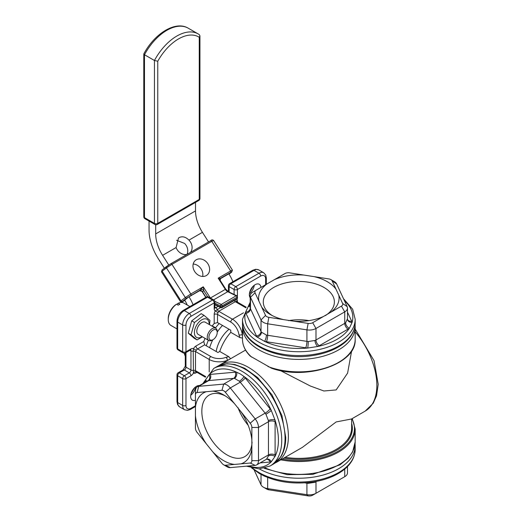 <?xml version="1.0" encoding="UTF-8"?>
<svg xmlns="http://www.w3.org/2000/svg" width="522" height="522" viewBox="0 0 522 522"><rect width="100%" height="100%" fill="white"/><g stroke="black" fill="none" stroke-linecap="round" stroke-linejoin="round"><path stroke-width="0.78" d="M184.951 353.087A35.209 20.325 120 0 0 185.284 354.392M185.284 356.219A35.209 20.325 -60 0 1 184.253 353.179M347.489 466.524L347.489 472.854A9.389 5.422 180 0 1 344.742 476.684L315.993 493.283A9.389 5.422 180 0 1 306.923 494.686L267.655 488.612A9.389 5.422 180 0 1 263.447 487.209A9.389 5.422 180 0 1 261.02 484.775L254.194 470.074M323.346 489.036L330.746 484.762M263.447 487.209L266.768 489.121A4.691 2.708 0 0 0 268.869 489.825L308.143 495.9A4.691 2.708 0 0 0 312.678 495.195L315.993 493.283L315.993 481.786L316.808 481.31M344.742 469.056L344.742 476.684L341.421 478.602A4.691 2.708 0 0 0 341.44 478.589M304.802 482.857L306.923 483.189A9.389 5.422 0 0 0 308.248 483.333L314.975 482.289A4.691 2.297 66.7 0 1 315.02 481.649M263.486 475.699L265.352 476.547M308.248 483.333A4.691 0.45 93.9 0 0 308.234 482.582M308.952 320.612A35.548 20.521 0 0 0 288.594 320.638M272.138 315.516A35.548 20.521 180 0 1 263.284 301.957A35.548 20.521 180 0 1 285.227 282.996A35.548 20.521 180 0 1 323.973 287.446A35.548 20.521 180 0 1 334.38 301.957A35.548 20.521 180 0 1 325.487 315.542M330.746 312.28A40.246 23.236 0 0 0 338.732 295.08L342.634 303.504A4.691 2.708 180 0 1 341.421 306.12L312.678 322.713A4.691 2.708 180 0 1 308.143 323.418L293.56 321.16A40.246 23.236 0 0 0 323.346 316.554M293.56 321.16L268.869 317.343A4.691 2.708 180 0 1 265.554 315.425L261.646 307.008A40.246 23.236 0 0 0 270.376 314.557A40.246 23.236 0 0 0 283.453 319.601M261.646 307.008L255.03 292.757A4.691 2.708 180 0 1 256.243 290.134L266.918 283.975A40.246 23.236 0 0 0 258.938 301.174M266.918 283.975L284.992 273.541A4.691 2.708 180 0 1 289.527 272.836L304.111 275.094A40.246 23.236 0 0 0 274.318 279.701M304.111 275.094L328.795 278.911A4.691 2.708 180 0 1 330.902 279.616A4.691 2.708 180 0 1 332.116 280.829L336.024 289.247A40.246 23.236 0 0 0 314.211 276.66M336.024 289.247L338.732 295.08M256.243 290.134L252.929 292.052L256.243 290.134M252.929 292.052L252.929 292.052A9.389 5.422 0 0 0 250.175 295.883A9.389 5.422 0 0 0 250.495 297.286L261.02 319.96A9.389 5.422 0 0 0 267.655 323.797L306.923 329.871A9.389 5.422 0 0 0 315.993 328.468L344.742 311.869A9.389 5.422 0 0 0 347.489 308.039A9.389 5.422 0 0 0 347.169 306.629L336.651 283.961A9.389 5.422 0 0 0 334.217 281.528L330.902 279.616M347.489 308.039L347.489 319.542A4.691 3.804 168.4 0 0 352.089 322.407A14.081 8.13 0 0 0 351.704 321.265L347.489 312.182M347.424 318.896L345.623 322.779A4.691 3.067 -127.7 0 0 349.381 328.234L352.089 322.407A53.988 31.17 180 0 0 344.331 300.515M307.693 348.037L317.787 346.477A14.081 8.13 0 0 0 319.314 345.714L348.063 329.114A14.081 8.13 0 0 0 349.381 328.234A53.988 31.17 180 0 1 317.787 346.477A4.691 2.297 -113.3 0 1 314.975 340.474L308.248 341.512A4.691 0.45 -86.1 0 1 307.693 348.037A53.988 31.17 180 0 1 264.537 341.362A14.081 8.13 0 0 0 266.442 341.74L305.709 347.815A14.081 8.13 0 0 0 307.693 348.037M257.144 337.095L264.537 341.362A4.691 1.514 -76.1 0 0 266.383 335.039L261.457 332.194A4.691 3.523 -36.6 0 1 257.144 337.095A53.988 31.17 180 0 1 245.581 312.176A14.081 8.13 0 0 0 245.96 313.324L256.485 335.992A14.081 8.13 0 0 0 257.144 337.095M250.175 306.642A4.691 3.067 52.3 0 1 248.283 306.349L245.581 312.176A4.691 3.804 -11.6 0 0 250.24 308.026L250.175 295.883M251.865 439.792A40.246 23.236 -120 0 0 240.962 411.695L250.201 423.192A4.691 2.708 60 0 1 251.865 427.472L251.865 460.665A4.691 2.708 60 0 1 250.201 463.027L225.308 465.246A4.691 2.708 60 0 1 223.651 464.802L226.966 466.72A9.389 5.422 -120 0 0 230.287 467.608L255.186 465.383A9.389 5.422 -120 0 0 256.556 464.958A9.389 5.422 -120 0 0 258.501 460.665L258.501 427.472A9.389 5.422 -120 0 0 255.186 418.912L230.287 387.944A9.389 5.422 -120 0 0 223.651 384.107L198.751 386.332A9.389 5.422 -120 0 0 197.381 386.756A9.389 5.422 -120 0 0 195.437 391.056L195.437 394.886A4.691 2.708 60 0 1 197.094 392.531L206.34 391.702A40.246 23.236 -120 0 0 195.437 407.212L195.437 394.886M197.381 386.756L207.926 380.747A4.691 3.804 71.6 0 0 209.191 374.633L205.492 379.892A14.081 8.13 -120 0 0 205.394 381.478L205.394 382.13M238.019 407.656A35.548 20.528 -120 0 0 248.185 425.299M252.054 442.147A35.548 20.528 60 0 1 244.74 456.646A35.548 20.528 60 0 1 236.603 458.231A35.548 20.528 60 0 1 206.073 429.926A35.548 20.528 60 0 1 209.191 395.076A35.548 20.528 60 0 1 225.36 395.963M240.962 463.849A40.246 23.236 -120 0 0 251.865 448.339M223.651 464.802A4.691 2.708 60 0 1 221.987 463.334L212.748 451.83A40.246 23.236 -120 0 0 234.554 464.423M212.748 451.83L197.094 432.36A4.691 2.708 60 0 1 195.437 428.086L195.437 415.76A40.246 23.236 -120 0 0 206.34 443.863M195.437 415.76L195.437 407.212M206.34 391.702L221.987 390.306A4.691 2.708 60 0 1 225.308 392.218L234.554 403.721A40.246 23.236 -120 0 0 223.651 394.919A40.246 23.236 -120 0 0 212.748 391.128M234.554 403.721L240.962 411.695M265.926 414.233L268.393 420.588A4.691 2.297 173.4 0 1 274.996 420.021L271.303 410.494A14.081 8.13 -120 0 0 270.122 408.889L245.223 377.915A14.081 8.13 -120 0 0 243.944 376.453L240.257 373.909L236.551 372.186A14.081 8.13 -120 0 0 235.265 372.166L210.373 374.391A14.081 8.13 -120 0 0 209.191 374.633A53.988 31.17 60 0 1 236.551 372.186A4.691 3.523 96.6 0 1 234.463 378.378L239.389 381.223A4.691 1.514 136.1 0 0 243.944 376.453A53.988 31.17 60 0 1 271.303 410.494A4.691 0.45 146.1 0 1 265.926 414.233A9.389 5.422 60 0 0 265.143 413.163L255.186 418.912L250.201 423.192M266.514 459.216A4.691 3.804 -108.4 0 1 271.303 461.755L274.996 456.496A14.081 8.13 -120 0 0 275.101 454.916L275.101 421.717A14.081 8.13 -120 0 0 274.996 420.021A53.988 31.17 60 0 1 274.996 456.496A4.691 3.067 -172.3 0 0 268.393 455.967L266.52 459.21L256.556 464.958M206.699 381.38A4.691 3.067 7.7 0 0 205.492 379.892A53.988 31.17 60 0 0 204.226 382.809M216.199 351.508A23.47 13.552 -60 0 1 229.054 329.238M215.397 328.064A35.209 20.325 -60 0 1 219.168 323.523L222.489 325.441A35.209 20.325 120 0 0 217.211 332.096M212.754 339.822A35.209 20.325 120 0 0 209.629 347.717L206.307 345.799A35.209 20.325 -60 0 1 208.356 340.266M184.847 299.876A1.174 0.679 60 0 1 184.677 300.143A18.779 10.838 60 0 1 187.228 305.031M193.075 304.737A28.168 16.26 -120 0 0 189.01 296.835L188.964 296.764M228.799 273.763L228.845 273.835A28.168 16.26 60 0 1 232.903 281.736M186.948 254.423A9.389 7.647 -127.4 0 1 176.09 247.552L178.485 238.032L179.157 237.582C182.439 236.022 185.708 236.871 188.951 240.127A9.389 7.647 -127.4 0 1 190.328 252.472M168.756 265L162.603 255.336A28.168 16.26 60 0 1 155.686 233.915L155.686 224.734M195.515 202.379L195.515 210.914A28.168 16.26 -120 0 0 202.438 232.342L208.552 241.947M207.932 263.832A9.389 7.647 -127.4 0 1 206.993 275.127A9.389 7.647 -127.4 0 1 194.66 271.499A9.389 7.647 -127.4 0 1 195.6 260.204A9.389 7.647 -127.4 0 1 207.932 263.832M202.647 276.445A9.389 7.647 52.6 0 0 193.179 264.047M186.928 254.429A9.389 7.647 52.6 0 0 184.618 243.435L176.573 240.27M149.044 221.067L149.044 230.078A37.558 21.683 -120 0 0 158.27 258.644L164.352 268.197M237.118 298.395A1.174 0.626 -3.6 0 0 237.464 297.912A1.174 1.174 0 0 1 236.877 299.002A1.174 0.679 60 0 0 237.118 298.395L222.183 307.014L222.111 305.853A1.174 0.626 176.4 0 1 220.454 305.925A1.174 0.724 -63.8 0 1 221.224 304.457L236.159 295.83A1.174 0.724 -63.8 0 1 236.74 295.772A1.174 1.174 0 0 1 237.393 296.75A1.174 0.626 176.4 0 1 237.047 297.227L237.118 298.395M214.875 304.737L220.839 307.667A1.174 0.724 -63.8 0 1 220.525 307.093A1.174 0.626 -3.6 0 0 222.183 307.014A1.174 0.679 -120 0 1 221.941 307.628L236.877 299.002M201.91 291.276L202.425 291.687L203.776 290.656L203.26 286.8L199.45 290.702M220.486 278.363L218.196 278.18L220.186 280.379L225.778 289.168L225.334 289.39A4.691 2.708 -120 0 0 227.742 291.7A1.174 0.724 -63.8 0 1 228.323 291.635L236.74 295.772M184.175 300.378L188.801 296.855L184.677 300.143M188.794 296.861L199.476 290.695L201.923 291.296L205.798 297.39M212.278 325.891L215.593 327.803M157.761 61.237A40.344 23.294 -60 0 1 199.254 37.277L199.254 199.43A2.349 1.357 60 0 1 198.765 200.507A2.349 2.349 0 0 0 199.939 198.471A2.349 1.357 180 0 1 199.254 199.43L157.761 223.383L157.761 61.237L154.44 60.487L144.483 54.738A42.687 24.645 -60 0 1 188.233 28.188L198.19 33.937A42.687 24.645 120 0 0 154.44 60.487L154.44 223.383A2.349 1.357 120 0 0 154.923 224.46A2.349 2.349 0 0 0 157.272 224.46A2.349 1.357 -120 0 0 157.761 223.383A2.349 1.357 180 0 1 154.44 223.383L144.483 217.635A2.349 1.357 180 0 1 143.791 216.676L143.791 53.994L144.483 54.738L144.483 217.635A2.349 1.357 -60 0 0 144.966 218.711L154.923 224.46M188.233 28.188C175.503 20.443 154.597 33.512 143.824 53.864L143.791 53.994M199.254 37.277L199.939 35.79L199.254 34.615A42.687 24.645 120 0 0 198.19 33.937L199.365 34.687M176.991 328.925L170.922 325.428A12.906 7.452 -60 0 1 168.254 319.516A12.906 7.452 -60 0 1 176.547 304.228L175.718 304.711A11.738 6.773 120 0 0 168.254 318.557L168.254 319.516M177.382 304.711L177.382 303.758L178.211 303.269A12.906 7.452 -60 0 1 183.835 303.067L189.897 306.571M178.211 303.269L179.868 304.228A12.906 7.452 120 0 0 178.211 305.187L176.547 304.228M217.211 332.455A5.866 3.386 -60 0 1 213.061 339.639A5.866 3.386 -60 0 1 208.917 337.245A5.866 3.386 -60 0 1 213.061 330.061A5.866 3.386 -60 0 1 217.211 332.455L217.211 331.496A7.04 4.065 120 0 0 215.756 328.273A7.04 4.065 120 0 0 208.715 332.338A7.04 4.065 120 0 0 208.715 340.468A7.04 4.065 120 0 0 212.232 340.122L213.061 339.639M215.756 328.273L205.296 322.237A7.04 4.065 120 0 0 198.256 326.302A7.04 4.065 120 0 0 198.256 334.432L208.715 340.468M202.425 336.84L197.062 339.913L191.045 334.785L194.491 322.472L203.952 315.288L209.975 320.417L209.524 324.671M203.952 315.288L201.179 313.683L191.711 320.867L188.266 333.18L194.288 338.315L197.062 339.913M194.491 322.472L191.711 320.867M191.045 334.785L188.266 333.18M209.159 324.462A10.447 6.029 120 0 0 201.368 320.051A10.447 6.029 120 0 0 194.484 333.871A10.447 6.029 120 0 0 202.112 336.657M242.502 334.276L242.273 334.504A14.081 8.13 -120 0 0 232.447 319.21L218.725 311.288L235.318 301.703L236.864 301.807A2.349 1.357 -60 0 1 236.936 301.846L246.188 307.184M242.502 338.028L239.918 337.61L230.783 332.338A32.86 18.975 -60 0 0 219.749 351.456L228.884 356.728L230.535 358.758M242.502 336.618L242.273 334.504A2.349 1.116 -7.5 0 1 238.972 334.83L239.918 337.61M205.407 377.217L196.416 372.029A2.349 1.357 -60 0 1 196.344 371.984L195.489 370.698L195.489 351.534L209.211 359.456A14.081 8.13 0 0 0 227.37 360.317L227.285 360.63M228.884 356.728L226 357.296A2.349 1.116 -112.5 0 1 227.37 360.317L229.315 359.456M250.175 297.729A8.215 4.744 -60 0 1 249.34 294.741A8.215 4.744 -60 0 1 252.922 286.474A8.215 4.744 -60 0 1 259.251 284.275A8.215 4.744 -60 0 1 260.928 287.433M185.976 324.958A2.349 1.357 180 0 1 182.654 324.958L182.654 351.789A2.349 1.357 0 0 0 185.976 351.789L185.976 324.958A7.04 4.065 -60 0 1 190.954 316.332L214.19 302.917A2.349 1.357 180 0 0 214.875 301.964A2.349 2.349 0 0 0 213.7 299.928A2.349 1.357 120 0 0 212.526 300.046L189.29 313.461A9.389 5.422 120 0 0 182.654 324.958L177.676 322.087A9.389 5.422 -60 0 1 184.312 310.583L207.547 297.168A2.349 1.357 -60 0 1 208.722 297.051A2.349 2.349 0 0 0 206.379 297.051A2.349 1.357 -120 0 1 207.547 297.168L212.526 300.046A2.349 1.357 -120 0 1 214.19 302.917L214.19 308.672A2.349 1.357 0 0 0 214.875 307.712L214.92 308.065L214.672 307.83M178.159 349.988A2.349 2.349 0 0 1 176.991 347.959A2.349 1.357 0 0 0 177.676 348.911L182.654 351.789A2.349 1.357 120 0 0 183.137 352.865L178.159 349.988A2.349 1.357 -60 0 1 177.676 348.911L177.676 322.087A2.349 1.357 180 0 1 176.991 321.128C177.304 316.573 179.359 313.024 183.137 310.466L206.379 297.051M267.916 366.522A56.33 32.521 180 0 0 325.591 367.951A56.33 32.521 180 0 0 355.169 339.333C356.787 363.991 306.518 380.688 271.531 368.238L250.338 356.187C245.183 351.038 242.573 345.42 242.502 339.333L242.502 326.876A56.33 32.521 0 0 0 298.832 359.397A56.33 32.521 0 0 0 355.169 326.876L355.077 324.958M280.281 370.522L310.433 386.052L323.934 390.991L336.175 389.921L347.6 373.126L351.639 350.882M265.339 468.012A56.33 32.521 180 0 0 324.195 470.903A56.33 32.521 180 0 0 355.169 441.86L355.169 429.025A56.33 32.521 0 0 1 280.81 459.836L280.81 459.817M355.169 331.875A56.33 32.521 -120 0 1 365.172 411.114L351.521 418.996L336.175 421.933L302.479 447.308L276.712 462.185A56.33 32.521 -120 0 0 288.379 436.399A56.33 32.521 -120 0 0 263.786 379.709A56.33 32.521 -120 0 0 220.375 364.617L218.764 365.654M190.647 349.897A2.349 1.357 -60 0 1 190.954 350.83L190.954 369.994A2.349 1.357 -60 0 1 189.29 372.871L184.312 375.742A2.349 1.357 120 0 0 182.654 378.62L182.654 405.45A9.389 5.422 120 0 0 184.599 409.75L179.62 406.873A9.389 5.422 -60 0 1 177.676 402.573L177.676 375.742A2.349 1.357 -60 0 1 179.333 372.871L184.312 369.994A2.349 1.357 120 0 0 185.976 367.123L185.976 352.585M229.615 283.642A2.349 1.357 60 0 1 230.783 283.753L254.018 270.337A2.349 1.357 -120 0 0 252.85 270.226L255.689 269.261L258.716 269.874A9.389 5.422 -60 0 0 254.018 270.337L259.003 273.215L235.768 286.63A2.349 1.357 120 0 0 234.104 289.501L229.125 286.63A2.349 1.357 180 0 1 228.44 285.671A2.349 2.349 0 0 1 229.615 283.642L252.85 270.226M229.125 292.033L229.125 286.63A2.349 1.357 -60 0 1 230.783 283.753L235.768 286.63A2.349 1.357 60 0 1 237.425 289.501A2.349 1.357 180 0 1 234.104 289.501L234.104 294.473M178.159 372.754A2.349 1.357 60 0 1 179.333 372.871L184.312 375.742A2.349 1.357 60 0 1 185.976 378.62A2.349 1.357 180 0 1 182.654 378.62L177.676 375.742A2.349 1.357 180 0 1 176.991 374.789A2.349 2.349 0 0 1 178.159 372.754L183.137 369.883A2.349 1.357 -120 0 1 184.312 369.994L189.29 372.871A2.349 1.357 -120 0 1 190.954 375.742A4.691 2.708 120 0 0 193.44 373.008A4.691 2.708 120 0 0 195.933 372.871L196.905 372.31M220.636 307.562L215.312 310.897A4.691 2.708 120 0 0 214.19 314.42L214.19 323.49L217.511 322.57L219.168 323.523M206.307 345.799L204.65 344.84L203.789 341.505L195.933 346.04A4.691 2.708 120 0 0 193.44 348.774A4.691 2.708 120 0 0 190.954 348.911L185.976 351.789A2.349 1.357 60 0 1 185.486 352.865A2.349 2.349 0 0 1 183.137 352.865M196.344 371.984A2.349 1.912 -53.8 0 0 193.44 373.008L193.218 351.182A2.349 1.357 0 0 1 195.489 351.534L196.344 350.282L193.44 348.774L193.218 351.182A2.349 1.357 180 0 1 190.954 350.83L189.982 350.269M219.749 351.456L217.928 352.507L209.629 347.717M195.437 400.224A8.215 4.744 -60 0 1 192.357 400.139A8.215 4.744 -60 0 1 190.66 396.381A8.215 4.744 -60 0 1 193.61 388.831A8.215 4.744 -60 0 1 199.469 385.549M222.489 325.441L230.783 330.23L230.783 332.338M217.511 322.57L217.511 314.42A2.349 1.357 -60 0 1 218.072 312.658L218.725 311.288A2.349 1.357 -120 0 1 217.282 309.5A2.349 1.357 -120 0 0 215.847 307.712L214.875 307.151M236.035 299.491A2.349 1.912 -66.2 0 0 236.864 301.807M218.072 312.658L215.312 310.897A4.691 2.708 120 0 1 214.19 308.672M203.789 341.505A35.209 20.325 -60 0 1 205.035 338.347M212.082 326.152A35.209 20.325 -60 0 1 214.19 323.49M261.02 474.452L261.02 484.775M259.297 468.86A56.33 32.521 0 0 0 320.58 475.699A56.33 32.521 0 0 0 355.169 445.697L355.169 449.527A56.33 32.521 180 0 1 320.391 479.574A56.33 32.521 180 0 1 259.003 472.527A56.33 32.521 180 0 1 252.635 468.143M306.916 482.7A4.691 0.992 98.8 0 1 306.923 483.189L306.923 494.686L308.143 495.9M314.975 482.289A9.389 5.422 0 0 0 315.993 481.786A4.691 2.708 60 0 1 316.006 481.467M267.655 477.499L267.655 488.612L268.869 489.825M344.742 476.684L341.421 478.602L344.742 476.684M250.175 305.142L249.607 305.468A14.081 8.13 0 0 0 248.283 306.349A53.988 31.17 180 0 1 250.175 303.791M355.169 319.21L355.169 323.04A56.33 32.521 180 0 1 298.832 355.567A56.33 32.521 180 0 1 242.502 323.04L242.502 319.21A56.33 32.521 0 0 0 298.832 351.73A56.33 32.521 0 0 0 355.169 319.21L352.644 309.213L343.469 298.662M345.623 322.779A9.389 5.422 180 0 1 344.742 323.366L315.993 339.966L315.993 328.468L312.678 322.713M348.063 329.114A4.691 2.708 -120 0 1 344.742 323.366L344.742 311.869L341.421 306.12M268.869 317.343L267.655 323.797L267.655 335.294A9.389 5.422 180 0 1 266.383 335.039M261.457 332.194A9.389 5.422 180 0 1 261.02 331.457L261.02 319.96L265.554 315.425M256.485 335.992A4.691 3.7 -24.9 0 0 261.02 331.457L250.495 308.789L250.495 297.286L255.03 292.757M336.651 283.961L332.116 280.829M347.169 306.629L342.634 303.504M308.248 341.512A9.389 5.422 180 0 1 306.923 341.368L306.923 329.871L308.143 323.418M319.314 345.714A4.691 2.708 60 0 1 315.993 339.966A9.389 5.422 180 0 1 314.975 340.474M305.709 347.815A4.691 0.992 -81.2 0 0 306.923 341.368L267.655 335.294A4.691 0.992 -81.2 0 1 266.442 341.74M245.96 313.324A4.691 3.7 -24.9 0 0 250.495 308.789A9.389 5.422 180 0 1 250.24 308.026M347.489 319.497A4.691 3.7 155.1 0 0 351.704 321.265M250.175 305.742A4.691 2.708 60 0 1 249.607 305.468M207.926 380.747A9.389 5.422 60 0 1 208.709 380.584L233.608 378.359L223.651 384.107L221.987 390.306M210.373 374.391A4.691 3.7 84.9 0 1 208.709 380.584L198.751 386.332L197.094 392.531M273.391 464.104L280.79 456.926C284.092 451.661 285.743 445.142 285.743 437.358L281.932 415.577L271.982 394.828L257.561 377.504L244.792 368.317L234.776 364.48L227.011 363.717L217.061 366.535A56.33 32.521 60 0 1 245.223 369.322A56.33 32.521 60 0 1 285.058 438.317A56.33 32.521 60 0 1 273.391 464.104L270.07 466.022A56.33 32.521 -120 0 0 278.709 420.882A56.33 32.521 -120 0 0 241.908 371.24A56.33 32.521 -120 0 0 213.739 368.454L202.856 383.598M268.393 420.588A9.389 5.422 60 0 1 268.458 421.717L268.458 454.916L258.501 460.665L251.865 460.665M275.101 421.717A4.691 2.708 180 0 0 268.458 421.717L258.501 427.472L251.865 427.472M239.389 381.223A9.389 5.422 60 0 1 240.244 382.195L265.143 413.163A4.691 0.992 141.2 0 0 270.122 408.889M245.223 377.915A4.691 0.992 141.2 0 1 240.244 382.195L230.287 387.944L225.308 392.218M235.265 372.166A4.691 3.7 84.9 0 1 233.608 378.359A9.389 5.422 60 0 1 234.463 378.378M225.308 465.246L230.287 467.608M255.186 465.383L250.201 463.027M260.152 462.89L270.122 461.996A14.081 8.13 -120 0 0 271.303 461.755A53.988 31.17 60 0 1 248.465 465.983M275.101 454.916A4.691 2.708 0 0 0 268.458 454.916A9.389 5.422 60 0 1 268.393 455.967M205.909 381.83A4.691 2.708 0 0 0 205.394 381.478M266.481 459.229A4.691 3.7 -95.1 0 1 270.122 461.996M228.845 273.835L220.147 278.859M199.946 290.519L189.01 296.835M176.09 247.552L162.603 255.336M195.515 210.914L155.686 233.915M202.438 232.342L188.951 240.127M219.984 280.092A2.349 1.912 -127.4 0 1 220.61 278.252A2.349 1.912 -127.4 0 1 220.773 278.141L230.731 272.393A1.174 0.679 60 0 0 230.646 270.99L218.196 278.18L225.334 289.39L210.392 298.01L203.26 286.8L190.811 293.99L171.947 264.341L211.782 241.34L213.576 240.472L232.44 270.122L230.646 270.99L211.782 241.34A1.174 0.679 -120 0 0 210.653 240.74A1.174 0.679 -120 0 0 210.607 240.766L170.864 263.714M228.917 273.946L230.267 272.908M230.731 272.393L231.598 272.197L229.041 274.148M184.795 300.326L182.452 301.377L186.785 298.069L200.859 289.638A2.349 1.912 52.6 0 1 203.776 290.656L207.645 296.744M205.988 297.279L202.425 291.687A2.349 1.912 52.6 0 0 199.508 290.669L188.775 296.868M213.596 299.869L227.742 291.7L236.159 295.83A1.174 0.679 60 0 1 237.047 297.227L222.111 305.853A1.174 0.679 -120 0 0 221.224 304.457L214.777 301.292M166.459 267.91L171.947 264.341A1.174 0.679 -120 0 0 170.818 263.734A1.174 0.679 -120 0 0 170.779 263.767L166.662 266.442A1.174 0.953 -127.4 0 0 166.459 267.91L185.33 297.56L180.997 300.868L162.127 271.218L166.459 267.91M190.902 295.387A1.174 0.679 60 0 0 190.811 293.99L185.33 297.56A1.174 0.953 52.6 0 0 186.785 298.069M182.452 301.377A1.174 0.953 52.6 0 1 180.997 300.868L180.358 301.468L161.487 271.818L162.127 271.218A1.174 0.953 -127.4 0 1 162.329 269.75L166.505 266.566M214.875 303.184L220.454 305.925L220.525 307.093L214.875 304.313M184.795 300.333L183.281 301.207A1.174 0.679 -120 0 0 183.32 301.181M220.61 278.252A2.349 1.912 -127.4 0 1 220.617 278.246L220.186 280.379M283.792 458.101A53.518 30.896 0 0 0 351.645 423.453M351.887 418.788A55.626 32.116 180 0 1 338.171 451.158A55.626 32.116 180 0 1 282.102 459.079M243.513 312.815L232.447 319.21A2.349 1.357 -60 0 0 230.783 322.087A11.738 6.773 60 0 1 238.972 334.83M226 357.296A11.738 6.773 180 0 1 210.868 356.578A2.349 1.357 -60 0 0 209.211 359.456L209.211 371.997M237.301 296.365A4.691 2.708 120 0 0 237.425 295.256L237.425 289.501L260.661 276.092A7.04 4.065 -60 0 1 265.639 278.963L265.639 284.712M237.425 302.127L237.425 301.005A4.691 2.708 120 0 0 236.753 299.08M190.954 316.332A2.349 1.357 -120 0 0 189.29 313.461L184.312 310.583A2.349 1.357 -120 0 0 183.137 310.466M205.74 376.616L195.489 370.698A2.349 1.357 180 0 0 193.218 370.346A2.349 1.357 180 0 1 190.954 369.994L185.976 367.123A2.349 1.357 180 0 1 185.284 366.163L185.284 352.97M251.741 357.178A56.33 32.521 180 0 1 242.502 339.333M351.645 418.925L351.645 427.87A52.813 30.491 180 0 1 285.142 457.318M195.437 405.738L190.954 408.328A7.04 4.065 -60 0 1 185.976 405.45A2.349 1.357 180 0 1 182.654 405.45L177.676 402.573A2.349 1.357 180 0 1 176.991 401.62L176.991 374.789M228.499 291.72A2.349 1.357 180 0 1 228.44 291.42L228.44 285.671M265.639 278.963A2.349 1.357 0 0 0 266.324 278.004L265.744 275.061L263.695 272.752A9.389 5.422 120 0 0 259.003 273.215A2.349 1.357 -120 0 1 260.661 276.092M218.183 306.362L215.847 307.712A2.349 1.357 -60 0 1 214.888 307.915M237.425 295.256A2.349 1.357 180 0 1 236.394 295.602M190.954 348.911A2.349 1.357 60 0 1 190.465 349.988L185.486 352.865M185.976 405.45L185.976 378.62L190.954 375.742M195.437 406.534L190.465 409.398A2.349 1.357 -120 0 0 190.954 408.328M196.344 350.282A2.349 1.357 -60 0 1 197.59 348.911L204.65 344.84M210.868 356.578L197.59 348.911A2.349 1.357 -120 0 1 195.933 346.04M195.933 372.871A2.349 1.357 60 0 1 196.226 371.951M214.19 314.42A2.349 1.357 0 0 1 217.511 314.42L230.783 322.087M234.195 300.555A2.349 1.357 60 0 0 235.318 301.703L245.829 307.771M236.773 301.716A2.349 1.357 180 0 1 237.425 301.005M190.726 395.298A8.215 4.744 120 0 0 195.567 386.919M249.405 293.664A8.215 4.744 120 0 0 254.247 285.28M355.169 445.697L355.077 443.778M355.169 449.527C354.875 458.518 349.851 466.159 340.083 472.449C332.56 477.173 323.496 480.357 312.906 481.995C292.633 484.69 274.826 481.891 259.486 473.604L251.591 467.895M355.169 323.04C354.875 332.031 349.851 339.672 340.083 345.962C332.56 350.686 323.496 353.87 312.906 355.508C279.283 361.231 241.64 345.049 242.502 323.04M250.175 302.212L242.502 319.21M217.061 366.535L213.739 368.454M246.43 466.166L259.029 468.867L270.07 466.022M237.393 296.75L237.464 297.912M228.323 291.635L225.778 289.168M229.047 274.154L231.683 272.138L232.44 270.122M220.839 307.667A1.174 1.174 0 0 0 221.941 307.628M183.281 301.207C182.341 302.205 181.369 302.297 180.358 301.468M161.487 271.818L162.244 269.809L170.818 263.734L210.653 240.74C211.586 239.742 212.558 239.65 213.576 240.472M199.939 198.471L199.939 35.79M157.272 224.46L198.765 200.507M143.791 216.676A2.349 2.349 0 0 0 144.966 218.711M275.003 463.066L276.712 462.185M242.593 324.958L242.502 326.876M355.169 441.86L352.644 451.863L348.161 458.159L340.083 464.782L312.906 474.328L287.322 474.681L264.106 468.325M213.7 299.928L208.722 297.051M365.172 411.114L373.23 403.225L376.545 395.761L378.209 384.322L374.072 360.702L355.169 329.049M355.169 339.333L355.169 326.876M355.169 429.025L352.252 418.572M245.549 350.086L220.375 364.617M176.991 347.959L176.991 321.128M185.284 366.163L183.137 369.883M176.991 401.62L177.571 404.557L179.62 406.873M263.695 272.752L258.716 269.874M266.324 278.004L266.324 284.314M214.875 301.964L214.875 307.712M190.465 349.988L190.798 349.851L190.465 349.76M190.465 409.398L187.626 410.364L184.599 409.75M236.936 301.846L236.694 301.605L236.74 301.964M191.013 393.862L194.465 387.885M249.692 292.229L253.144 286.245"/></g></svg>
